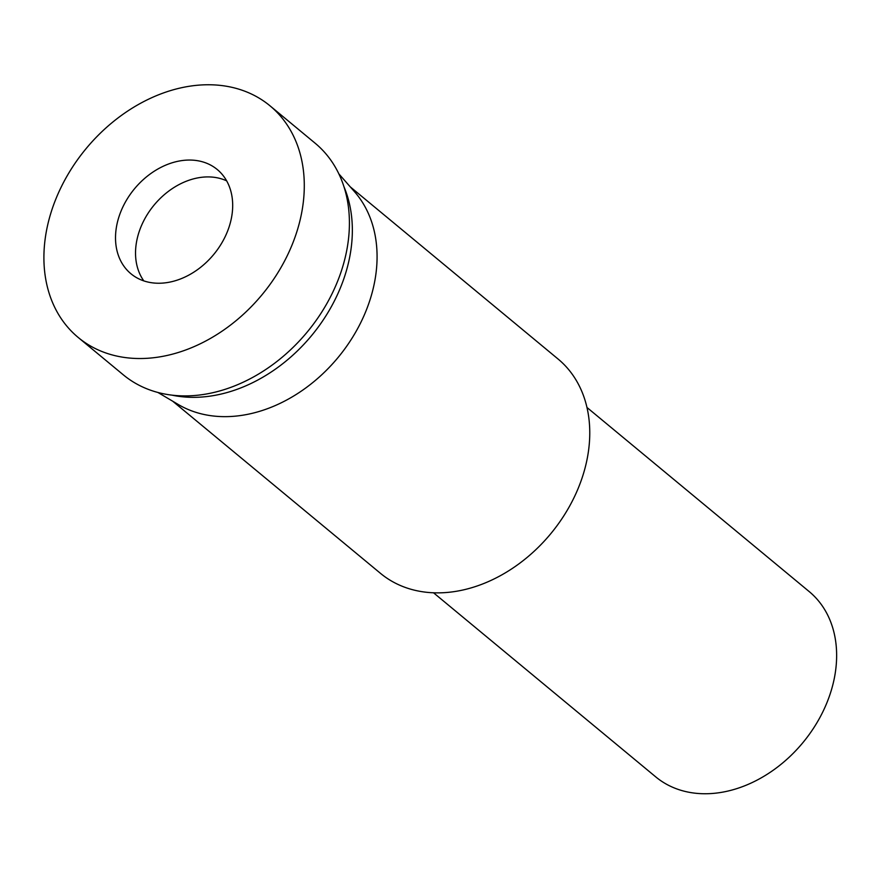 <?xml version="1.0" encoding="UTF-8"?>
<svg xmlns="http://www.w3.org/2000/svg" width="880" height="880" viewBox="0 0 880 880"><rect width="100%" height="100%" fill="white"/><g stroke="black" fill="none" stroke-linecap="round" stroke-linejoin="round"><path stroke-width="1.32" d="M338.91 173.932L354.519 191.708A139.161 105.82 129.6 0 1 338.074 357.489A139.161 105.82 129.6 0 1 178.244 404.481L157.872 392.447M344.058 186.978A145.343 110.517 129.6 0 1 311.608 335.566A145.343 110.517 129.6 0 1 171.655 395.076M350.284 186.879L558.052 359.007A139.161 105.82 129.6 0 1 573.892 497.915A139.161 105.82 129.6 0 1 380.479 573.342L172.711 401.214M433.488 592.757L655.732 776.875A120.296 91.476 -50.4 0 0 822.921 711.667A120.296 91.476 -50.4 0 0 809.226 591.602L586.982 407.484M78.166 337.436L123.288 374.814A150.37 114.345 -50.4 0 0 332.266 293.304A150.37 114.345 -50.4 0 0 315.15 143.22L270.028 105.842A150.37 114.345 -50.4 0 0 86.042 148.687A150.37 114.345 -50.4 0 0 78.166 337.436A150.37 114.345 -50.4 0 0 287.144 255.926A150.37 114.345 -50.4 0 0 270.028 105.842M224.972 237.072A67.672 51.458 -50.4 0 0 217.261 169.532A67.672 51.458 -50.4 0 0 134.475 188.815A67.672 51.458 -50.4 0 0 130.922 273.746A67.672 51.458 -50.4 0 0 224.972 237.072M143.792 280.863A66.253 50.38 129.6 0 1 143.088 222.101A66.253 50.38 129.6 0 1 226.655 180.851"/></g></svg>
